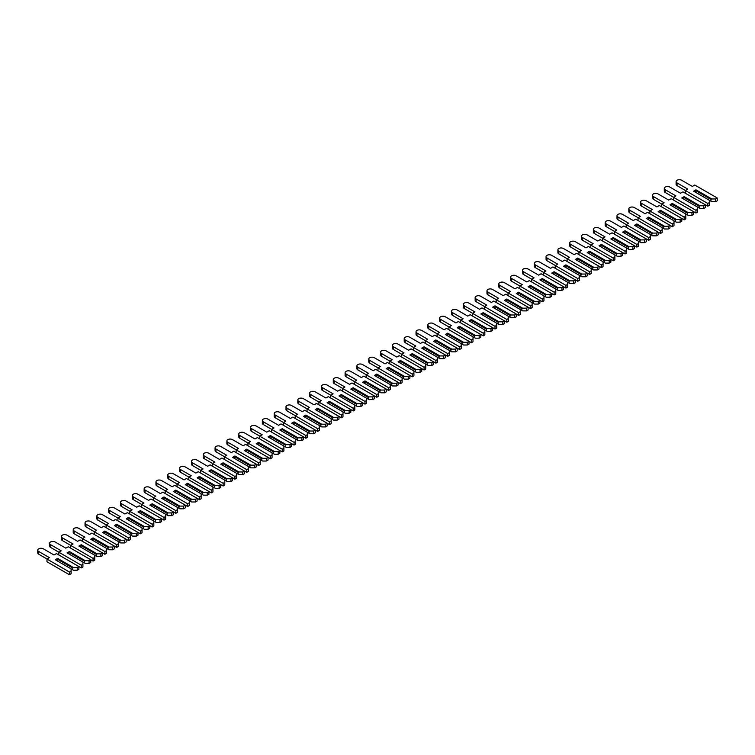 <?xml version="1.0" encoding="UTF-8"?>
<svg xmlns="http://www.w3.org/2000/svg" width="755" height="755" viewBox="0 0 755 755"><rect width="100%" height="100%" fill="white"/><g stroke="black" fill="none" stroke-linecap="round" stroke-linejoin="round"><path stroke-width="1.13" d="M717.25 197.999L717.25 200.736L715.598 201.689L711.814 201.689L710.984 201.207L710.984 199.433L711.814 198.961L695.968 189.816L693.609 191.175L709.445 200.32L709.445 202.51L707.794 203.463L685.332 190.496L687.758 189.099L677.056 182.918A3.256 1.878 180 0 1 676.102 181.587A3.256 1.878 180 0 1 678.113 179.85A3.256 1.878 180 0 1 681.671 180.256L692.363 186.438L694.789 185.032L717.25 197.999L715.598 198.961L711.814 198.961M715.598 201.689L715.598 198.961M710.984 201.207L709.445 200.32M710.984 199.433L695.553 190.534L695.968 189.816M695.553 192.308L695.553 190.534M703.773 208.512L703.773 205.785L705.425 204.831L705.425 207.559L703.773 208.512L699.989 208.512L697.629 207.144L697.629 209.333L695.968 210.286L673.507 197.319L675.933 195.922L665.24 189.741A3.256 1.878 180 0 1 664.277 188.41A3.256 1.878 180 0 1 666.297 186.674A3.256 1.878 180 0 1 669.845 187.08L680.548 193.261L682.964 191.864L707.794 206.19L709.445 205.237L709.445 202.51M685.389 190.458L677.056 185.645A3.256 1.878 180 0 1 676.102 184.314L676.102 181.587M707.794 206.19L707.794 203.463M685.332 193.223L685.332 190.496M703.773 205.785L699.989 205.785L684.153 196.64L681.784 197.999L697.629 207.144M699.168 208.031L699.168 206.257L699.989 205.785M699.168 206.257L683.737 197.357L684.153 196.64M683.737 199.131L683.737 197.357M691.948 215.335L691.948 212.608L693.609 211.655L693.609 214.382L691.948 215.335L688.173 215.335L685.804 213.976L685.804 216.156L684.153 217.11L661.691 204.143L664.117 202.746L653.415 196.574A3.256 1.878 180 0 1 652.462 195.243A3.256 1.878 180 0 1 654.472 193.497A3.256 1.878 180 0 1 658.03 193.912L668.722 200.084L671.148 198.688L695.968 213.014L697.629 212.061L697.629 209.333M673.573 197.281L665.24 192.478A3.256 1.878 180 0 1 664.277 191.147L664.277 188.41M695.968 213.014L695.968 210.286M673.507 200.047L673.507 197.319M691.948 212.608L688.173 212.608L672.327 203.463L669.968 204.831L685.804 213.976M687.343 214.864L687.343 213.089L688.173 212.608M687.343 213.089L671.912 204.18L672.327 203.463M671.912 205.955L671.912 204.18M680.132 222.159L680.132 219.431L681.784 218.478L681.784 221.206L680.132 222.159L676.348 222.159L673.988 220.8L673.988 222.98L672.327 223.933L649.866 210.966L652.292 209.569L641.59 203.397A3.256 1.878 180 0 1 640.636 202.066A3.256 1.878 180 0 1 642.647 200.32A3.256 1.878 180 0 1 646.205 200.736L656.907 206.908L659.323 205.511L684.153 219.847L685.804 218.884L685.804 216.156M661.748 204.114L653.415 199.301A3.256 1.878 180 0 1 652.462 197.97L652.462 195.243M684.153 219.847L684.153 217.11M661.691 206.879L661.691 204.143M680.132 219.431L676.348 219.431L660.512 210.286L658.143 211.655L673.988 220.8M675.517 221.687L675.517 219.913L676.348 219.431M675.517 219.913L660.096 211.004L660.512 210.286M660.096 212.778L660.096 211.004M668.307 228.991L668.307 226.255L669.968 225.301L669.968 228.029L668.307 228.991L664.523 228.991L662.163 227.623L662.163 229.803L660.512 230.766L638.051 217.799L640.466 216.392L629.774 210.22A3.256 1.878 180 0 1 628.821 208.89A3.256 1.878 180 0 1 630.831 207.153A3.256 1.878 180 0 1 634.379 207.559L645.081 213.731L647.507 212.334L672.327 226.67L673.988 225.717L673.988 222.98M649.923 210.938L641.59 206.124A3.256 1.878 180 0 1 640.636 204.794L640.636 202.066M672.327 226.67L672.327 223.933M649.866 213.703L649.866 210.966M668.307 226.255L664.523 226.255L648.687 217.11L646.318 218.478L662.163 227.623M663.702 228.51L663.702 226.736L664.523 226.255M663.702 226.736L648.271 217.827L648.687 217.11M648.271 219.601L648.271 217.827M656.491 235.815L656.491 233.087L658.143 232.125L658.143 234.862L656.491 235.815L652.707 235.815L650.338 234.446L650.338 236.636L648.687 237.589L626.225 224.622L628.651 223.225L617.949 217.044A3.256 1.878 180 0 1 616.995 215.713A3.256 1.878 180 0 1 619.006 213.976A3.256 1.878 180 0 1 622.564 214.382L633.256 220.564L635.682 219.158L660.512 233.493L662.163 232.54L662.163 229.803M638.107 217.761L629.774 212.948A3.256 1.878 180 0 1 628.821 211.617L628.821 208.89M660.512 233.493L660.512 230.766M638.051 220.526L638.051 217.799M656.491 233.087L652.707 233.087L636.861 223.933L634.502 225.301L650.338 234.446M651.876 235.334L651.876 233.559L652.707 233.087M651.876 233.559L636.456 224.65L636.861 223.933M636.456 226.424L636.456 224.65M644.666 242.638L644.666 239.911L646.318 238.948L646.318 241.685L644.666 242.638L640.882 242.638L638.522 241.27L638.522 243.459L636.861 244.412L614.4 231.445L616.826 230.048L606.133 223.867A3.256 1.878 180 0 1 605.17 222.536A3.256 1.878 180 0 1 607.19 220.8A3.256 1.878 180 0 1 610.738 221.206L621.441 227.387L623.866 225.981L648.687 240.316L650.338 239.363L650.338 236.636M626.282 224.584L617.949 219.771A3.256 1.878 180 0 1 616.995 218.44L616.995 215.713M648.687 240.316L648.687 237.589M626.225 227.349L626.225 224.622M644.666 239.911L640.882 239.911L625.046 230.766L622.677 232.125L638.522 241.27M640.061 242.157L640.061 240.383L640.882 239.911M640.061 240.383L624.63 231.483L625.046 230.766M624.63 233.257L624.63 231.483M632.841 249.461L632.841 246.734L634.502 245.781L634.502 248.508L632.841 249.461L629.066 249.461L626.697 248.102L626.697 250.282L625.046 251.236L602.584 238.269L605.01 236.872L594.308 230.69A3.256 1.878 180 0 1 593.355 229.36A3.256 1.878 180 0 1 595.365 227.623A3.256 1.878 180 0 1 598.923 228.029L609.615 234.21L612.041 232.814L636.861 247.14L638.522 246.187L638.522 243.459M614.466 231.407L606.133 226.604A3.256 1.878 180 0 1 605.17 225.273L605.17 222.536M636.861 247.14L636.861 244.412M614.4 234.173L614.4 231.445M632.841 246.734L629.066 246.734L613.22 237.589L610.861 238.948L626.697 248.102M628.235 248.99L628.235 247.215L629.066 246.734M628.235 247.215L612.805 238.306L613.22 237.589M612.805 240.081L612.805 238.306M621.025 256.285L621.025 253.557L622.677 252.604L622.677 255.332L621.025 256.285L617.241 256.285L614.881 254.926L614.881 257.106L613.22 258.059L590.759 245.092L593.185 243.695L582.483 237.523A3.256 1.878 180 0 1 581.529 236.192A3.256 1.878 180 0 1 583.549 234.446A3.256 1.878 180 0 1 587.097 234.862L597.8 241.034L600.216 239.637L625.046 253.963L626.697 253.01L626.697 250.282M602.641 238.24L594.308 233.427A3.256 1.878 180 0 1 593.355 232.096L593.355 229.36M625.046 253.963L625.046 251.236M602.584 240.996L602.584 238.269M621.025 253.557L617.241 253.557L601.405 244.412L599.036 245.781L614.881 254.926M616.41 255.813L616.41 254.039L617.241 253.557M616.41 254.039L600.989 245.13L601.405 244.412M600.989 246.904L600.989 245.13M609.2 263.118L609.2 260.381L610.861 259.427L610.861 262.155L609.2 263.118L605.416 263.118L603.056 261.749L603.056 263.929L601.405 264.892L578.943 251.925L581.359 250.518L570.667 244.346A3.256 1.878 180 0 1 569.714 243.016A3.256 1.878 180 0 1 571.724 241.279A3.256 1.878 180 0 1 575.272 241.685L585.974 247.857L588.4 246.46L613.22 260.796L614.881 259.833L614.881 257.106M590.825 245.064L582.483 240.25A3.256 1.878 180 0 1 581.529 238.92L581.529 236.192M613.22 260.796L613.22 258.059M590.759 247.829L590.759 245.092M609.2 260.381L605.416 260.381L589.58 251.236L587.211 252.604L603.056 261.749M604.595 262.636L604.595 260.862L605.416 260.381M604.595 260.862L589.164 251.953L589.58 251.236M589.164 253.727L589.164 251.953M597.384 269.941L597.384 267.204L599.036 266.251L599.036 268.978L597.384 269.941L593.6 269.941L591.231 268.572L591.231 270.752L589.58 271.715L567.118 258.748L569.544 257.342L558.842 251.17A3.256 1.878 180 0 1 557.888 249.839A3.256 1.878 180 0 1 559.899 248.102A3.256 1.878 180 0 1 563.457 248.508L574.149 254.68L576.575 253.284L601.405 267.619L603.056 266.666L603.056 263.929M579 251.887L570.667 247.074A3.256 1.878 180 0 1 569.714 245.743L569.714 243.016M601.405 267.619L601.405 264.892M578.943 254.652L578.943 251.925M597.384 267.204L593.6 267.204L577.754 258.059L575.395 259.427L591.231 268.572M592.769 269.459L592.769 267.685L593.6 267.204M592.769 267.685L577.348 258.776L577.754 258.059M577.348 260.55L577.348 258.776M585.559 276.764L585.559 274.037L587.211 273.074L587.211 275.811L585.559 276.764L581.775 276.764L579.415 275.396L579.415 277.585L577.754 278.538L555.293 265.571L557.719 264.175L547.026 257.993A3.256 1.878 180 0 1 546.063 256.662A3.256 1.878 180 0 1 548.083 254.926A3.256 1.878 180 0 1 551.631 255.332L562.333 261.513L564.759 260.107L589.58 274.442L591.231 273.489L591.231 270.752M567.175 258.71L558.842 253.897A3.256 1.878 180 0 1 557.888 252.566L557.888 249.839M589.58 274.442L589.58 271.715M567.118 261.475L567.118 258.748M585.559 274.037L581.775 274.037L565.939 264.892L563.57 266.251L579.415 275.396M580.954 276.283L580.954 274.509L581.775 274.037M580.954 274.509L565.523 265.6L565.939 264.892M565.523 267.383L565.523 265.6M573.743 283.587L573.743 280.86L575.395 279.907L575.395 282.634L573.743 283.587L569.959 283.587L567.59 282.219L567.59 284.409L565.939 285.362L543.477 272.395L545.903 270.998L535.201 264.816A3.256 1.878 180 0 1 534.247 263.486A3.256 1.878 180 0 1 536.258 261.749A3.256 1.878 180 0 1 539.816 262.155L550.508 268.336L552.934 266.94L577.754 281.266L579.415 280.313L579.415 277.585M555.359 265.534L547.026 260.72A3.256 1.878 180 0 1 546.063 259.39L546.063 256.662M577.754 281.266L577.754 278.538M555.293 268.299L555.293 265.571M573.743 280.86L569.959 280.86L554.113 271.715L551.754 273.074L567.59 282.219M569.128 283.106L569.128 281.332L569.959 280.86M569.128 281.332L553.698 272.432L554.113 271.715M553.698 274.207L553.698 272.432M561.918 290.411L561.918 287.683L563.57 286.73L563.57 289.458L561.918 290.411L558.134 290.411L555.774 289.052L555.774 291.232L554.113 292.185L531.652 279.218L534.078 277.821L523.375 271.649A3.256 1.878 180 0 1 522.422 270.309A3.256 1.878 180 0 1 524.442 268.572A3.256 1.878 180 0 1 527.99 268.978L538.692 275.16L541.109 273.763L565.939 288.089L567.59 287.136L567.59 284.409M543.534 272.357L535.201 267.553A3.256 1.878 180 0 1 534.247 266.222L534.247 263.486M565.939 288.089L565.939 285.362M543.477 275.122L543.477 272.395M561.918 287.683L558.134 287.683L542.298 278.538L539.929 279.907L555.774 289.052M557.303 289.939L557.303 288.165L558.134 287.683M557.303 288.165L541.882 279.256L542.298 278.538M541.882 281.03L541.882 279.256M550.093 297.234L550.093 294.507L551.754 293.553L551.754 296.281L550.093 297.234L546.318 297.234L543.949 295.875L543.949 298.055L542.298 299.008L519.836 286.041L522.252 284.644L511.56 278.472A3.256 1.878 180 0 1 510.606 277.142A3.256 1.878 180 0 1 512.617 275.396A3.256 1.878 180 0 1 516.165 275.811L526.867 281.983L529.293 280.586L554.113 294.922L555.774 293.959L555.774 291.232M531.718 279.19L523.375 274.376A3.256 1.878 180 0 1 522.422 273.046L522.422 270.309M554.113 294.922L554.113 292.185M531.652 281.955L531.652 279.218M550.093 294.507L546.318 294.507L530.472 285.362L528.113 286.73L543.949 295.875M545.487 296.762L545.487 294.988L546.318 294.507M545.487 294.988L530.057 286.079L530.472 285.362M530.057 287.853L530.057 286.079M538.277 304.067L538.277 301.33L539.929 300.377L539.929 303.104L538.277 304.067L534.493 304.067L532.124 302.698L532.124 304.878L530.472 305.841L508.011 292.874L510.437 291.468L499.734 285.296A3.256 1.878 180 0 1 498.781 283.965A3.256 1.878 180 0 1 500.791 282.228A3.256 1.878 180 0 1 504.349 282.634L515.042 288.806L517.468 287.41L542.298 301.745L543.949 300.783L543.949 298.055M519.893 286.013L511.56 281.2A3.256 1.878 180 0 1 510.606 279.869L510.606 277.142M542.298 301.745L542.298 299.008M519.836 288.778L519.836 286.041M538.277 301.33L534.493 301.33L518.647 292.185L516.288 293.553L532.124 302.698M533.662 303.586L533.662 301.811L534.493 301.33M533.662 301.811L518.241 292.902L518.647 292.185M518.241 294.676L518.241 292.902M526.452 310.89L526.452 308.163L528.113 307.2L528.113 309.937L526.452 310.89L522.668 310.89L520.308 309.522L520.308 311.711L518.647 312.664L496.195 299.697L498.611 298.3L487.919 292.119A3.256 1.878 180 0 1 486.966 290.788A3.256 1.878 180 0 1 488.976 289.052A3.256 1.878 180 0 1 492.524 289.458L503.226 295.63L505.652 294.233L530.472 308.568L532.124 307.615L532.124 304.878M508.068 292.836L499.734 288.023A3.256 1.878 180 0 1 498.781 286.692L498.781 283.965M530.472 308.568L530.472 305.841M508.011 295.601L508.011 292.874M526.452 308.163L522.668 308.163L506.831 299.008L504.463 300.377L520.308 309.522M521.847 310.409L521.847 308.635L522.668 308.163M521.847 308.635L506.416 299.726L506.831 299.008M506.416 301.5L506.416 299.726M514.636 317.713L514.636 314.986L516.288 314.023L516.288 316.76L514.636 317.713L510.852 317.713L508.483 316.345L508.483 318.534L506.831 319.488L484.37 306.521L486.796 305.124L476.094 298.942A3.256 1.878 180 0 1 475.14 297.612A3.256 1.878 180 0 1 477.151 295.875A3.256 1.878 180 0 1 480.709 296.281L491.401 302.462L493.827 301.056L518.647 315.392L520.308 314.439L520.308 311.711M496.252 299.659L487.919 294.846A3.256 1.878 180 0 1 486.966 293.516L486.966 290.788M518.647 315.392L518.647 312.664M496.195 302.425L496.195 299.697M514.636 314.986L510.852 314.986L495.006 305.841L492.647 307.2L508.483 316.345M510.021 317.232L510.021 315.458L510.852 314.986M510.021 315.458L494.591 306.558L495.006 305.841M494.591 308.333L494.591 306.558M502.811 324.537L502.811 321.809L504.463 320.856L504.463 323.584L502.811 324.537L499.027 324.537L496.667 323.178L496.667 325.358L495.006 326.311L472.545 313.344L474.97 311.947L464.278 305.766A3.256 1.878 180 0 1 463.315 304.435A3.256 1.878 180 0 1 465.335 302.698A3.256 1.878 180 0 1 468.883 303.104L479.585 309.286L482.001 307.889L506.831 322.215L508.483 321.262L508.483 318.534M484.427 306.483L476.094 301.67A3.256 1.878 180 0 1 475.14 300.339L475.14 297.612M506.831 322.215L506.831 319.488M484.37 309.248L484.37 306.521M502.811 321.809L499.027 321.809L483.191 312.664L480.822 314.023L496.667 323.178M498.196 324.065L498.196 322.281L499.027 321.809M498.196 322.281L482.775 313.382L483.191 312.664M482.775 315.156L482.775 313.382M490.986 331.36L490.986 328.633L492.647 327.679L492.647 330.407L490.986 331.36L487.211 331.36L484.842 330.001L484.842 332.181L483.191 333.134L460.729 320.167L463.155 318.77L452.453 312.598A3.256 1.878 180 0 1 451.499 311.268A3.256 1.878 180 0 1 453.51 309.522A3.256 1.878 180 0 1 457.058 309.937L467.76 316.109L470.186 314.712L495.006 329.038L496.667 328.085L496.667 325.358M472.611 313.316L464.278 308.502A3.256 1.878 180 0 1 463.315 307.172L463.315 304.435M495.006 329.038L495.006 326.311M472.545 316.071L472.545 313.344M490.986 328.633L487.211 328.633L471.365 319.488L469.006 320.856L484.842 330.001M486.38 330.888L486.38 329.114L487.211 328.633M486.38 329.114L470.95 320.205L471.365 319.488M470.95 321.979L470.95 320.205M479.17 338.183L479.17 335.456L480.822 334.503L480.822 337.23L479.17 338.183L475.386 338.183L473.017 336.824L473.017 339.004L471.365 339.967L448.904 326.99L451.33 325.594L440.627 319.422A3.256 1.878 180 0 1 439.674 318.091A3.256 1.878 180 0 1 441.684 316.345A3.256 1.878 180 0 1 445.242 316.76L455.935 322.932L458.361 321.536L483.191 335.871L484.842 334.909L484.842 332.181M460.786 320.139L452.453 315.326A3.256 1.878 180 0 1 451.499 313.995L451.499 311.268M483.191 335.871L483.191 333.134M460.729 322.904L460.729 320.167M479.17 335.456L475.386 335.456L459.54 326.311L457.181 327.679L473.017 336.824M474.555 337.711L474.555 335.937L475.386 335.456M474.555 335.937L459.134 327.028L459.54 326.311M459.134 328.802L459.134 327.028M467.345 345.016L467.345 342.279L469.006 341.326L469.006 344.053L467.345 345.016L463.561 345.016L461.201 343.648L461.201 345.828L459.54 346.79L437.088 333.823L439.504 332.417L428.812 326.245A3.256 1.878 180 0 1 427.858 324.914A3.256 1.878 180 0 1 429.869 323.178A3.256 1.878 180 0 1 433.417 323.584L444.119 329.756L446.545 328.359L471.365 342.695L473.017 341.741L473.017 339.004M448.961 326.962L440.627 322.149A3.256 1.878 180 0 1 439.674 320.818L439.674 318.091M471.365 342.695L471.365 339.967M448.904 329.727L448.904 326.99M467.345 342.279L463.561 342.279L447.724 333.134L445.356 334.503L461.201 343.648M462.739 344.535L462.739 342.761L463.561 342.279M462.739 342.761L447.309 333.852L447.724 333.134M447.309 335.626L447.309 333.852M455.529 351.839L455.529 349.112L457.181 348.149L457.181 350.886L455.529 351.839L451.745 351.839L449.376 350.471L449.376 352.661L447.724 353.614L425.263 340.647L427.689 339.25L416.986 333.068A3.256 1.878 180 0 1 416.033 331.738A3.256 1.878 180 0 1 418.043 330.001A3.256 1.878 180 0 1 421.601 330.407L432.294 336.588L434.72 335.182L459.54 349.518L461.201 348.565L461.201 345.828M437.145 333.786L428.812 328.972A3.256 1.878 180 0 1 427.858 327.642L427.858 324.914M459.54 349.518L459.54 346.79M437.088 336.551L437.088 333.823M455.529 349.112L451.745 349.112L435.899 339.967L433.54 341.326L449.376 350.471M450.914 351.358L450.914 349.584L451.745 349.112M450.914 349.584L435.484 340.675L435.899 339.967M435.484 342.449L435.484 340.675M443.704 358.663L443.704 355.935L445.356 354.982L445.356 357.71L443.704 358.663L439.92 358.663L437.56 357.294L437.56 359.484L435.899 360.437L413.438 347.47L415.863 346.073L405.171 339.892A3.256 1.878 180 0 1 404.208 338.561A3.256 1.878 180 0 1 406.228 336.824A3.256 1.878 180 0 1 409.776 337.23L420.478 343.412L422.894 342.006L447.724 356.341L449.376 355.388L449.376 352.661M425.32 340.609L416.986 335.796A3.256 1.878 180 0 1 416.033 334.465L416.033 331.738M447.724 356.341L447.724 353.614M425.263 343.374L425.263 340.647M443.704 355.935L439.92 355.935L424.084 346.79L421.715 348.149L437.56 357.294M439.089 358.181L439.089 356.407L439.92 355.935M439.089 356.407L423.668 347.508L424.084 346.79M423.668 349.282L423.668 347.508M431.879 365.486L431.879 362.759L433.54 361.805L433.54 364.533L431.879 365.486L428.104 365.486L425.735 364.127L425.735 366.307L424.084 367.26L401.622 354.293L404.048 352.896L393.346 346.715A3.256 1.878 180 0 1 392.392 345.384A3.256 1.878 180 0 1 394.403 343.648A3.256 1.878 180 0 1 397.951 344.053L408.653 350.235L411.079 348.838L435.899 363.164L437.56 362.211L437.56 359.484M413.504 347.432L405.171 342.628A3.256 1.878 180 0 1 404.208 341.298L404.208 338.561M435.899 363.164L435.899 360.437M413.438 350.197L413.438 347.47M431.879 362.759L428.104 362.759L412.258 353.614L409.899 354.982L425.735 364.127M427.273 365.014L427.273 363.24L428.104 362.759M427.273 363.24L411.843 354.331L412.258 353.614M411.843 356.105L411.843 354.331M420.063 372.309L420.063 369.582L421.715 368.629L421.715 371.356L420.063 372.309L416.279 372.309L413.91 370.95L413.91 373.13L412.258 374.084L389.797 361.116L392.223 359.72L381.52 353.548A3.256 1.878 180 0 1 380.567 352.217A3.256 1.878 180 0 1 382.577 350.471A3.256 1.878 180 0 1 386.135 350.886L396.828 357.058L399.253 355.662L424.084 369.997L425.735 369.035L425.735 366.307M401.679 354.265L393.346 349.452A3.256 1.878 180 0 1 392.392 348.121L392.392 345.384M424.084 369.997L424.084 367.26M401.622 357.021L401.622 354.293M420.063 369.582L416.279 369.582L400.443 360.437L398.074 361.805L413.91 370.95M415.448 371.837L415.448 370.063L416.279 369.582M415.448 370.063L400.027 361.154L400.443 360.437M400.027 362.928L400.027 361.154M408.238 379.142L408.238 376.405L409.899 375.452L409.899 378.18L408.238 379.142L404.454 379.142L402.094 377.774L402.094 379.954L400.443 380.916L377.981 367.949L380.397 366.543L369.705 360.371A3.256 1.878 180 0 1 368.751 359.04A3.256 1.878 180 0 1 370.762 357.304A3.256 1.878 180 0 1 374.31 357.71L385.012 363.882L387.438 362.485L412.258 376.82L413.91 375.858L413.91 373.13M389.854 361.088L381.52 356.275A3.256 1.878 180 0 1 380.567 354.944L380.567 352.217M412.258 376.82L412.258 374.084M389.797 363.853L389.797 361.116M408.238 376.405L404.454 376.405L388.617 367.26L386.249 368.629L402.094 377.774M403.632 378.661L403.632 376.887L404.454 376.405M403.632 376.887L388.202 367.978L388.617 367.26M388.202 369.752L388.202 367.978M396.422 385.965L396.422 383.229L398.074 382.275L398.074 385.003L396.422 385.965L392.638 385.965L390.269 384.597L390.269 386.786L388.617 387.74L366.156 374.773L368.582 373.366L357.879 367.194A3.256 1.878 180 0 1 356.926 365.864A3.256 1.878 180 0 1 358.936 364.127A3.256 1.878 180 0 1 362.494 364.533L373.187 370.705L375.613 369.308L400.443 383.644L402.094 382.691L402.094 379.954M378.038 367.911L369.705 363.098A3.256 1.878 180 0 1 368.751 361.768L368.751 359.04M400.443 383.644L400.443 380.916M377.981 370.677L377.981 367.949M396.422 383.229L392.638 383.229L376.792 374.084L374.433 375.452L390.269 384.597M391.807 385.484L391.807 383.71L392.638 383.229M391.807 383.71L376.377 374.801L376.792 374.084M376.377 376.575L376.377 374.801M384.597 392.789L384.597 390.061L386.249 389.099L386.249 391.836L384.597 392.789L380.813 392.789L378.453 391.42L378.453 393.61L376.792 394.563L354.331 381.596L356.756 380.199L346.064 374.018A3.256 1.878 180 0 1 345.101 372.687A3.256 1.878 180 0 1 347.121 370.95A3.256 1.878 180 0 1 350.669 371.356L361.371 377.538L363.787 376.132L388.617 390.467L390.269 389.514L390.269 386.786M366.213 374.735L357.879 369.922A3.256 1.878 180 0 1 356.926 368.591L356.926 365.864M388.617 390.467L388.617 387.74M366.156 377.5L366.156 374.773M384.597 390.061L380.813 390.061L364.976 380.916L362.608 382.275L378.453 391.42M379.991 392.307L379.991 390.533L380.813 390.061M379.991 390.533L364.561 381.634L364.976 380.916M364.561 383.408L364.561 381.634M372.772 399.612L372.772 396.885L374.433 395.931L374.433 398.659L372.772 399.612L368.997 399.612L366.628 398.244L366.628 400.433L364.976 401.386L342.515 388.419L344.941 387.022L334.238 380.841A3.256 1.878 180 0 1 333.285 379.51A3.256 1.878 180 0 1 335.295 377.774A3.256 1.878 180 0 1 338.853 378.18L349.546 384.361L351.972 382.964L376.792 397.29L378.453 396.337L378.453 393.61M354.397 381.558L346.064 376.745A3.256 1.878 180 0 1 345.101 375.414L345.101 372.687M376.792 397.29L376.792 394.563M354.331 384.323L354.331 381.596M372.772 396.885L368.997 396.885L353.151 387.74L350.792 389.099L366.628 398.244M368.166 399.131L368.166 397.356L368.997 396.885M368.166 397.356L352.736 388.457L353.151 387.74M352.736 390.231L352.736 388.457M360.956 406.435L360.956 403.708L362.608 402.755L362.608 405.482L360.956 406.435L357.172 406.435L354.812 405.076L354.812 407.256L353.151 408.21L330.69 395.243L333.115 393.846L322.413 387.674A3.256 1.878 180 0 1 321.46 386.343A3.256 1.878 180 0 1 323.47 384.597A3.256 1.878 180 0 1 327.028 385.003L337.73 391.184L340.146 389.788L364.976 404.114L366.628 403.161L366.628 400.433M342.572 388.381L334.238 383.578A3.256 1.878 180 0 1 333.285 382.247L333.285 379.51M364.976 404.114L364.976 401.386M342.515 391.147L342.515 388.419M360.956 403.708L357.172 403.708L341.336 394.563L338.967 395.931L354.812 405.076M356.341 405.964L356.341 404.189L357.172 403.708M356.341 404.189L340.92 395.28L341.336 394.563M340.92 397.055L340.92 395.28M349.131 413.259L349.131 410.531L350.792 409.578L350.792 412.305L349.131 413.259L345.346 413.259L342.987 411.9L342.987 414.08L341.336 415.033L318.874 402.066L321.29 400.669L310.598 394.497A3.256 1.878 180 0 1 309.644 393.166A3.256 1.878 180 0 1 311.655 391.42A3.256 1.878 180 0 1 315.203 391.836L325.905 398.008L328.331 396.611L353.151 410.947L354.812 409.984L354.812 407.256M330.747 395.214L322.413 390.401A3.256 1.878 180 0 1 321.46 389.07L321.46 386.343M353.151 410.947L353.151 408.21M330.69 397.979L330.69 395.243M349.131 410.531L345.346 410.531L329.51 401.386L327.142 402.755L342.987 411.9M344.525 412.787L344.525 411.013L345.346 410.531M344.525 411.013L329.095 402.104L329.51 401.386M329.095 403.878L329.095 402.104M337.315 420.091L337.315 417.355L338.967 416.401L338.967 419.129L337.315 420.091L333.531 420.091L331.162 418.723L331.162 420.903L329.51 421.866L307.049 408.899L309.475 407.492L298.772 401.32A3.256 1.878 180 0 1 297.819 399.99A3.256 1.878 180 0 1 299.829 398.253A3.256 1.878 180 0 1 303.387 398.659L314.08 404.831L316.505 403.434L341.336 417.77L342.987 416.817L342.987 414.08M318.931 402.037L310.598 397.224A3.256 1.878 180 0 1 309.644 395.894L309.644 393.166M341.336 417.77L341.336 415.033M318.874 404.803L318.874 402.066M337.315 417.355L333.531 417.355L317.685 408.21L315.326 409.578L331.162 418.723M332.7 419.61L332.7 417.836L333.531 417.355M332.7 417.836L317.279 408.927L317.685 408.21M317.279 410.701L317.279 408.927M325.49 426.915L325.49 424.187L327.142 423.225L327.142 425.962L325.49 426.915L321.705 426.915L319.346 425.546L319.346 427.736L317.685 428.689L295.224 415.722L297.649 414.325L286.957 408.144A3.256 1.878 180 0 1 285.994 406.813A3.256 1.878 180 0 1 288.014 405.076A3.256 1.878 180 0 1 291.562 405.482L302.264 411.664L304.69 410.258L329.51 424.593L331.162 423.64L331.162 420.903M307.106 408.861L298.772 404.048A3.256 1.878 180 0 1 297.819 402.717L297.819 399.99M329.51 424.593L329.51 421.866M307.049 411.626L307.049 408.899M325.49 424.187L321.705 424.187L305.869 415.033L303.501 416.401L319.346 425.546M320.884 426.433L320.884 424.659L321.705 424.187M320.884 424.659L305.454 415.75L305.869 415.033M305.454 417.524L305.454 415.75M313.665 433.738L313.665 431.011L315.326 430.048L315.326 432.785L313.665 433.738L309.89 433.738L307.521 432.37L307.521 434.559L305.869 435.512L283.408 422.545L285.834 421.148L275.131 414.967A3.256 1.878 180 0 1 274.178 413.636A3.256 1.878 180 0 1 276.188 411.9A3.256 1.878 180 0 1 279.746 412.305L290.439 418.487L292.864 417.081L317.685 431.416L319.346 430.463L319.346 427.736M295.29 415.684L286.957 410.871A3.256 1.878 180 0 1 285.994 409.54L285.994 406.813M317.685 431.416L317.685 428.689M295.224 418.449L295.224 415.722M313.665 431.011L309.89 431.011L294.044 421.866L291.685 423.225L307.521 432.37M309.059 433.257L309.059 431.482L309.89 431.011M309.059 431.482L293.629 422.583L294.044 421.866M293.629 424.357L293.629 422.583M301.849 440.561L301.849 437.834L303.501 436.881L303.501 439.608L301.849 440.561L298.065 440.561L295.705 439.202L295.705 441.382L294.044 442.336L271.583 429.368L274.008 427.972L263.306 421.79A3.256 1.878 180 0 1 262.353 420.459A3.256 1.878 180 0 1 264.373 418.723A3.256 1.878 180 0 1 267.921 419.129L278.623 425.31L281.039 423.914L305.869 438.24L307.521 437.287L307.521 434.559M283.465 422.507L275.131 417.704A3.256 1.878 180 0 1 274.178 416.364L274.178 413.636M305.869 438.24L305.869 435.512M283.408 425.273L283.408 422.545M301.849 437.834L298.065 437.834L282.228 428.689L279.86 430.048L295.705 439.202M297.234 440.089L297.234 438.315L298.065 437.834M297.234 438.315L281.813 429.406L282.228 428.689M281.813 431.18L281.813 429.406M290.024 447.385L290.024 444.657L291.685 443.704L291.685 446.432L290.024 447.385L286.239 447.385L283.88 446.026L283.88 448.206L282.228 449.159L259.767 436.192L262.183 434.795L251.49 428.623A3.256 1.878 180 0 1 250.537 427.292A3.256 1.878 180 0 1 252.548 425.546A3.256 1.878 180 0 1 256.096 425.962L266.798 432.134L269.224 430.737L294.044 445.063L295.705 444.11L295.705 441.382M271.649 429.34L263.306 424.527A3.256 1.878 180 0 1 262.353 423.196L262.353 420.459M294.044 445.063L294.044 442.336M271.583 432.096L271.583 429.368M290.024 444.657L286.239 444.657L270.403 435.512L268.034 436.881L283.88 446.026M285.418 446.913L285.418 445.139L286.239 444.657M285.418 445.139L269.988 436.23L270.403 435.512M269.988 438.004L269.988 436.23M278.208 454.217L278.208 451.481L279.86 450.527L279.86 453.255L278.208 454.217L274.424 454.217L272.055 452.849L272.055 455.029L270.403 455.992L247.942 443.025L250.367 441.618L239.665 435.446A3.256 1.878 180 0 1 238.712 434.116A3.256 1.878 180 0 1 240.722 432.379A3.256 1.878 180 0 1 244.28 432.785L254.973 438.957L257.398 437.56L282.228 451.896L283.88 450.933L283.88 448.206M259.824 436.163L251.49 431.35A3.256 1.878 180 0 1 250.537 430.02L250.537 427.292M282.228 451.896L282.228 449.159M259.767 438.929L259.767 436.192M278.208 451.481L274.424 451.481L258.578 442.336L256.219 443.704L272.055 452.849M273.593 453.736L273.593 451.962L274.424 451.481M273.593 451.962L258.172 443.053L258.578 442.336M258.172 444.827L258.172 443.053M266.383 461.041L266.383 458.304L268.034 457.351L268.034 460.078L266.383 461.041L262.598 461.041L260.239 459.672L260.239 461.852L258.578 462.815L236.117 449.848L238.542 448.442L227.85 442.27A3.256 1.878 180 0 1 226.887 440.939A3.256 1.878 180 0 1 228.907 439.202A3.256 1.878 180 0 1 232.455 439.608L243.157 445.78L245.583 444.384L270.403 458.719L272.055 457.766L272.055 455.029M247.999 442.987L239.665 438.174A3.256 1.878 180 0 1 238.712 436.843L238.712 434.116M270.403 458.719L270.403 455.992M247.942 445.752L247.942 443.025M266.383 458.304L262.598 458.304L246.762 449.159L244.393 450.527L260.239 459.672M261.777 460.559L261.777 458.785L262.598 458.304M261.777 458.785L246.347 449.876L246.762 449.159M246.347 451.65L246.347 449.876M254.567 467.864L254.567 465.137L256.219 464.174L256.219 466.911L254.567 467.864L250.783 467.864L248.414 466.496L248.414 468.685L246.762 469.638L224.301 456.671L226.727 455.274L216.024 449.093A3.256 1.878 180 0 1 215.071 447.762A3.256 1.878 180 0 1 217.081 446.026A3.256 1.878 180 0 1 220.639 446.432L231.332 452.613L233.757 451.207L258.578 465.542L260.239 464.589L260.239 461.852M236.183 449.81L227.85 444.997A3.256 1.878 180 0 1 226.887 443.666L226.887 440.939M258.578 465.542L258.578 462.815M236.117 452.575L236.117 449.848M254.567 465.137L250.783 465.137L234.937 455.992L232.578 457.351L248.414 466.496M249.952 467.383L249.952 465.608L250.783 465.137M249.952 465.608L234.522 456.7L234.937 455.992M234.522 458.483L234.522 456.7M242.742 474.687L242.742 471.96L244.393 471.007L244.393 473.734L242.742 474.687L238.957 474.687L236.598 473.319L236.598 475.508L234.937 476.462L212.476 463.495L214.901 462.098L204.199 455.916A3.256 1.878 180 0 1 203.246 454.585A3.256 1.878 180 0 1 205.266 452.849A3.256 1.878 180 0 1 208.814 453.255L219.516 459.436L221.932 458.03L246.762 472.366L248.414 471.413L248.414 468.685M224.358 456.633L216.024 451.82A3.256 1.878 180 0 1 215.071 450.49L215.071 447.762M246.762 472.366L246.762 469.638M224.301 459.399L224.301 456.671M242.742 471.96L238.957 471.96L223.121 462.815L220.753 464.174L236.598 473.319M238.127 474.206L238.127 472.432L238.957 471.96M238.127 472.432L222.706 463.532L223.121 462.815M222.706 465.307L222.706 463.532M230.917 481.511L230.917 478.783L232.578 477.83L232.578 480.558L230.917 481.511L227.142 481.511L224.773 480.152L224.773 482.332L223.121 483.285L200.66 470.318L203.076 468.921L192.383 462.739A3.256 1.878 180 0 1 191.43 461.409A3.256 1.878 180 0 1 193.44 459.672A3.256 1.878 180 0 1 196.989 460.078L207.691 466.26L210.116 464.863L234.937 479.189L236.598 478.236L236.598 475.508M212.542 463.457L204.199 458.653A3.256 1.878 180 0 1 203.246 457.322L203.246 454.585M234.937 479.189L234.937 476.462M212.476 466.222L212.476 463.495M230.917 478.783L227.142 478.783L211.296 469.638L208.937 471.007L224.773 480.152M226.311 481.039L226.311 479.265L227.142 478.783M226.311 479.265L210.881 470.356L211.296 469.638M210.881 472.13L210.881 470.356M219.101 488.334L219.101 485.607L220.753 484.653L220.753 487.381L219.101 488.334L215.317 488.334L212.948 486.975L212.948 489.155L211.296 490.108L188.835 477.141L191.26 475.744L180.558 469.572A3.256 1.878 180 0 1 179.605 468.242A3.256 1.878 180 0 1 181.615 466.496A3.256 1.878 180 0 1 185.173 466.911L195.866 473.083L198.291 471.686L223.121 486.022L224.773 485.059L224.773 482.332M200.717 470.289L192.383 465.476A3.256 1.878 180 0 1 191.43 464.146L191.43 461.409M223.121 486.022L223.121 483.285M200.66 473.045L200.66 470.318M219.101 485.607L215.317 485.607L199.471 476.462L197.112 477.83L212.948 486.975M214.486 487.862L214.486 486.088L215.317 485.607M214.486 486.088L199.065 477.179L199.471 476.462M199.065 478.953L199.065 477.179M207.276 495.167L207.276 492.43L208.937 491.477L208.937 494.204L207.276 495.167L203.491 495.167L201.132 493.798L201.132 495.978L199.471 496.941L177.019 483.974L179.435 482.568L168.743 476.396A3.256 1.878 180 0 1 167.789 475.065A3.256 1.878 180 0 1 169.799 473.328A3.256 1.878 180 0 1 173.348 473.734L184.05 479.906L186.476 478.51L211.296 492.845L212.948 491.883L212.948 489.155M188.892 477.113L180.558 472.3A3.256 1.878 180 0 1 179.605 470.969L179.605 468.242M211.296 492.845L211.296 490.108M188.835 479.878L188.835 477.141M207.276 492.43L203.491 492.43L187.655 483.285L185.286 484.653L201.132 493.798M202.67 494.685L202.67 492.911L203.491 492.43M202.67 492.911L187.24 484.002L187.655 483.285M187.24 485.776L187.24 484.002M195.46 501.99L195.46 499.253L197.112 498.3L197.112 501.037L195.46 501.99L191.676 501.99L189.307 500.622L189.307 502.811L187.655 503.764L165.194 490.797L167.619 489.391L156.917 483.219A3.256 1.878 180 0 1 155.964 481.888A3.256 1.878 180 0 1 157.974 480.152A3.256 1.878 180 0 1 161.532 480.558L172.225 486.73L174.65 485.333L199.471 499.668L201.132 498.715L201.132 495.978M177.076 483.936L168.743 479.123A3.256 1.878 180 0 1 167.789 477.792L167.789 475.065M199.471 499.668L199.471 496.941M177.019 486.701L177.019 483.974M195.46 499.253L191.676 499.253L175.83 490.108L173.471 491.477L189.307 500.622M190.845 501.509L190.845 499.734L191.676 499.253M190.845 499.734L175.415 490.826L175.83 490.108M175.415 492.6L175.415 490.826M183.635 508.813L183.635 506.086L185.286 505.123L185.286 507.86L183.635 508.813L179.85 508.813L177.491 507.445L177.491 509.634L175.83 510.588L153.369 497.62L155.794 496.224L145.102 490.042A3.256 1.878 180 0 1 144.139 488.712A3.256 1.878 180 0 1 146.159 486.975A3.256 1.878 180 0 1 149.707 487.381L160.409 493.562L162.825 492.156L187.655 506.492L189.307 505.539L189.307 502.811M165.251 490.759L156.917 485.946A3.256 1.878 180 0 1 155.964 484.616L155.964 481.888M187.655 506.492L187.655 503.764M165.194 493.525L165.194 490.797M183.635 506.086L179.85 506.086L164.014 496.941L161.645 498.3L177.491 507.445M179.02 508.332L179.02 506.558L179.85 506.086M179.02 506.558L163.599 497.658L164.014 496.941M163.599 499.433L163.599 497.658M171.81 515.637L171.81 512.909L173.471 511.956L173.471 514.683L171.81 515.637L168.035 515.637L165.666 514.268L165.666 516.458L164.014 517.411L141.553 504.444L143.978 503.047L133.276 496.865A3.256 1.878 180 0 1 132.323 495.535A3.256 1.878 180 0 1 134.333 493.798A3.256 1.878 180 0 1 137.882 494.204L148.584 500.386L151.009 498.989L175.83 513.315L177.491 512.362L177.491 509.634M153.435 497.583L145.102 492.77A3.256 1.878 180 0 1 144.139 491.439L144.139 488.712M175.83 513.315L175.83 510.588M153.369 500.348L153.369 497.62M171.81 512.909L168.035 512.909L152.189 503.764L149.83 505.123L165.666 514.268M167.204 515.155L167.204 513.381L168.035 512.909M167.204 513.381L151.774 504.482L152.189 503.764M151.774 506.256L151.774 504.482M159.994 522.46L159.994 519.733L161.645 518.779L161.645 521.507L159.994 522.46L156.21 522.46L153.841 521.101L153.841 523.281L152.189 524.234L129.728 511.267L132.153 509.87L121.451 503.698A3.256 1.878 180 0 1 120.498 502.368A3.256 1.878 180 0 1 122.508 500.622A3.256 1.878 180 0 1 126.066 501.037L136.759 507.209L139.184 505.812L164.014 520.138L165.666 519.185L165.666 516.458M141.61 504.406L133.276 499.602A3.256 1.878 180 0 1 132.323 498.272L132.323 495.535M164.014 520.138L164.014 517.411M141.553 507.171L141.553 504.444M159.994 519.733L156.21 519.733L140.364 510.588L138.005 511.956L153.841 521.101M155.379 521.988L155.379 520.214L156.21 519.733M155.379 520.214L139.958 511.305L140.364 510.588M139.958 513.079L139.958 511.305M148.169 529.283L148.169 526.556L149.83 525.603L149.83 528.33L148.169 529.283L144.384 529.283L142.025 527.924L142.025 530.104L140.364 531.058L117.912 518.09L120.328 516.694L109.635 510.522A3.256 1.878 180 0 1 108.682 509.191A3.256 1.878 180 0 1 110.692 507.445A3.256 1.878 180 0 1 114.241 507.86L124.943 514.032L127.369 512.636L152.189 526.971L153.841 526.009L153.841 523.281M129.785 511.239L121.451 506.426A3.256 1.878 180 0 1 120.498 505.095L120.498 502.368M152.189 526.971L152.189 524.234M129.728 514.004L129.728 511.267M148.169 526.556L144.384 526.556L128.548 517.411L126.179 518.779L142.025 527.924M143.563 528.811L143.563 527.037L144.384 526.556M143.563 527.037L128.133 518.128L128.548 517.411M128.133 519.902L128.133 518.128M136.353 536.116L136.353 533.379L138.005 532.426L138.005 535.153L136.353 536.116L132.569 536.116L130.2 534.748L130.2 536.928L128.548 537.89L106.087 524.923L108.512 523.517L97.81 517.345A3.256 1.878 180 0 1 96.857 516.014A3.256 1.878 180 0 1 98.867 514.278A3.256 1.878 180 0 1 102.425 514.683L113.118 520.856L115.543 519.459L140.364 533.794L142.025 532.841L142.025 530.104M117.969 518.062L109.635 513.249A3.256 1.878 180 0 1 108.682 511.918L108.682 509.191M140.364 533.794L140.364 531.058M117.912 520.827L117.912 518.09M136.353 533.379L132.569 533.379L116.723 524.234L114.364 525.603L130.2 534.748M131.738 535.635L131.738 533.86L132.569 533.379M131.738 533.86L116.308 524.952L116.723 524.234M116.308 526.726L116.308 524.952M124.528 542.939L124.528 540.212L126.179 539.249L126.179 541.986L124.528 542.939L120.743 542.939L118.384 541.571L118.384 543.76L116.723 544.714L94.262 531.747L96.687 530.35L85.995 524.168A3.256 1.878 180 0 1 85.032 522.837A3.256 1.878 180 0 1 87.051 521.101A3.256 1.878 180 0 1 90.6 521.507L101.302 527.688L103.718 526.282L128.548 540.618L130.2 539.665L130.2 536.928M106.144 524.885L97.81 520.072A3.256 1.878 180 0 1 96.857 518.742L96.857 516.014M128.548 540.618L128.548 537.89M106.087 527.651L106.087 524.923M124.528 540.212L120.743 540.212L104.907 531.058L102.538 532.426L118.384 541.571M119.913 542.458L119.913 540.684L120.743 540.212M119.913 540.684L104.492 531.775L104.907 531.058M104.492 533.549L104.492 531.775M112.703 549.763L112.703 547.035L114.364 546.073L114.364 548.809L112.703 549.763L108.928 549.763L106.559 548.394L106.559 550.584L104.907 551.537L82.446 538.57L84.871 537.173L74.169 530.991A3.256 1.878 180 0 1 73.216 529.661A3.256 1.878 180 0 1 75.226 527.924A3.256 1.878 180 0 1 78.775 528.33L89.477 534.512L91.902 533.106L116.723 547.441L118.384 546.488L118.384 543.76M94.328 531.709L85.995 526.896A3.256 1.878 180 0 1 85.032 525.565L85.032 522.837M116.723 547.441L116.723 544.714M94.262 534.474L94.262 531.747M112.703 547.035L108.928 547.035L93.082 537.89L90.723 539.249L106.559 548.394M108.097 549.281L108.097 547.507L108.928 547.035M108.097 547.507L92.667 538.608L93.082 537.89M92.667 540.382L92.667 538.608M100.887 556.586L100.887 553.859L102.538 552.905L102.538 555.633L100.887 556.586L97.102 556.586L94.734 555.227L94.734 557.407L93.082 558.36L70.621 545.393L73.046 543.996L62.344 537.815A3.256 1.878 180 0 1 61.391 536.484A3.256 1.878 180 0 1 63.401 534.748A3.256 1.878 180 0 1 66.959 535.153L77.652 541.335L80.077 539.938L104.907 554.264L106.559 553.311L106.559 550.584M82.503 538.532L74.169 533.728A3.256 1.878 180 0 1 73.216 532.398L73.216 529.661M104.907 554.264L104.907 551.537M82.446 541.297L82.446 538.57M100.887 553.859L97.102 553.859L81.266 544.714L78.897 546.073L94.734 555.227M96.272 556.114L96.272 554.34L97.102 553.859M96.272 554.34L80.851 545.431L81.266 544.714M80.851 547.205L80.851 545.431M89.062 563.409L89.062 560.682L90.723 559.729L90.723 562.456L89.062 563.409L85.277 563.409L82.918 562.05L82.918 564.23L81.266 565.184L58.805 552.216L61.221 550.82L50.528 544.648A3.256 1.878 180 0 1 49.575 543.317A3.256 1.878 180 0 1 51.585 541.571A3.256 1.878 180 0 1 55.134 541.986L65.836 548.158L68.261 546.762L93.082 561.088L94.734 560.135L94.734 557.407M70.677 545.365L62.344 540.552A3.256 1.878 180 0 1 61.391 539.221L61.391 536.484M93.082 561.088L93.082 558.36M70.621 548.121L70.621 545.393M89.062 560.682L85.277 560.682L69.441 551.537L67.072 552.905L82.918 562.05M84.456 562.937L84.456 561.163L85.277 560.682M84.456 561.163L69.026 552.254L69.441 551.537M69.026 554.028L69.026 552.254M77.246 570.242L77.246 567.505L78.897 566.552L78.897 569.279L77.246 570.242L73.462 570.242L71.093 568.874L71.093 571.054L69.441 572.016L46.98 559.049L49.405 557.643L38.703 551.471A3.256 1.878 180 0 1 37.75 550.14A3.256 1.878 180 0 1 39.76 548.404A3.256 1.878 180 0 1 43.318 548.809L54.011 554.982L56.436 553.585L81.266 567.92L82.918 566.958L82.918 564.23M58.862 552.188L50.528 547.375A3.256 1.878 180 0 1 49.575 546.044L49.575 543.317M81.266 567.92L81.266 565.184M58.805 554.953L58.805 552.216M77.246 567.505L73.462 567.505L57.616 558.36L55.257 559.729L71.093 568.874M72.631 569.761L72.631 567.986L73.462 567.505M72.631 567.986L57.201 559.077L57.616 558.36M57.201 560.852L57.201 559.077M46.98 559.049L46.98 561.777L69.441 574.744L71.093 573.791L71.093 571.054M47.037 559.011L38.703 554.198A3.256 1.878 180 0 1 37.75 552.868L37.75 550.14M69.441 574.744L69.441 572.016M677.056 185.645L677.056 182.918M665.24 192.478L665.24 189.741M653.415 199.301L653.415 196.574M641.59 206.124L641.59 203.397M629.774 212.948L629.774 210.22M617.949 219.771L617.949 217.044M606.133 226.604L606.133 223.867M594.308 233.427L594.308 230.69M582.483 240.25L582.483 237.523M570.667 247.074L570.667 244.346M558.842 253.897L558.842 251.17M547.026 260.72L547.026 257.993M535.201 267.553L535.201 264.816M523.375 274.376L523.375 271.649M511.56 281.2L511.56 278.472M499.734 288.023L499.734 285.296M487.919 294.846L487.919 292.119M476.094 301.67L476.094 298.942M464.278 308.502L464.278 305.766M452.453 315.326L452.453 312.598M440.627 322.149L440.627 319.422M428.812 328.972L428.812 326.245M416.986 335.796L416.986 333.068M405.171 342.628L405.171 339.892M393.346 349.452L393.346 346.715M381.52 356.275L381.52 353.548M369.705 363.098L369.705 360.371M357.879 369.922L357.879 367.194M346.064 376.745L346.064 374.018M334.238 383.578L334.238 380.841M322.413 390.401L322.413 387.674M310.598 397.224L310.598 394.497M298.772 404.048L298.772 401.32M286.957 410.871L286.957 408.144M275.131 417.704L275.131 414.967M263.306 424.527L263.306 421.79M251.49 431.35L251.49 428.623M239.665 438.174L239.665 435.446M227.85 444.997L227.85 442.27M216.024 451.82L216.024 449.093M204.199 458.653L204.199 455.916M192.383 465.476L192.383 462.739M180.558 472.3L180.558 469.572M168.743 479.123L168.743 476.396M156.917 485.946L156.917 483.219M145.102 492.77L145.102 490.042M133.276 499.602L133.276 496.865M121.451 506.426L121.451 503.698M109.635 513.249L109.635 510.522M97.81 520.072L97.81 517.345M85.995 526.896L85.995 524.168M74.169 533.728L74.169 530.991M62.344 540.552L62.344 537.815M50.528 547.375L50.528 544.648M38.703 554.198L38.703 551.471"/></g></svg>
